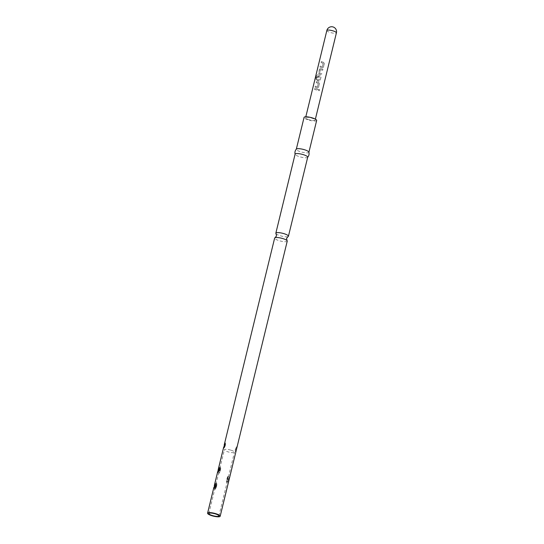 <?xml version="1.0" encoding="UTF-8"?>
<svg xmlns="http://www.w3.org/2000/svg" width="544" height="544" viewBox="0 0 544 544"><rect width="100%" height="100%" fill="white"/><g stroke="black" fill="none" stroke-linecap="round" stroke-linejoin="round"><path stroke-width="0.41" stroke-dasharray="2.72 2.04" d="M319.736 90.195L319.688 90.154C319.484 89.291 319.083 89.23 318.464 89.964L318.485 89.998C318.716 90.889 319.131 90.957 319.736 90.195C319.525 89.332 319.11 89.27 318.485 89.998L318.464 89.964C318.682 90.855 319.09 90.916 319.688 90.154M276.053 233.716A6.48 1.496 -166.3 0 0 280.051 235.681A6.48 1.496 -166.3 0 0 288 236.633M321.382 61.574L321.13 62.608L323.163 63.315L322.408 66.728L320.287 66.069L320.035 67.102L322.211 67.85L323.449 67.136L324.319 63.199L323.537 62.349L321.3 61.581L321.048 62.608L323.136 63.335L322.381 66.756L320.205 66.076L319.954 67.102L322.191 67.871L323.456 67.17L324.333 63.566L323.558 62.322L321.3 61.581M319.58 73.12L320.348 69.7L322.68 70.292L322.932 69.265L320.559 68.585L319.518 69.224L318.641 72.828L319.212 74.106L321.586 74.786L321.837 73.76L319.525 73.134L320.294 69.714L322.687 70.326L322.939 69.292L320.049 68.585L320.559 68.585L319.437 69.231L318.56 72.835L319.151 74.12L319.824 74.344L321.592 74.82L321.844 73.787L319.525 73.134M316.73 75.296L315.676 79.621L316.248 79.961L317.24 75.888L319.879 76.806L319.117 80.226L317.92 79.92L318.594 76.908L317.73 76.568L317.009 79.519L317.58 80.798L318.233 81.015L318.947 81.226L320.192 80.519L321.055 76.582L320.273 75.732L317.492 74.65L316.615 75.283L315.561 79.608L316.152 79.961L317.145 75.888L319.852 76.833L319.097 80.247L317.866 79.941L318.539 76.922L317.648 76.575L316.928 79.526L317.519 80.811L318.927 81.253L320.192 80.546L321.069 76.915L320.294 75.704L317.39 74.65L316.615 75.283M316.492 81.648L316.241 82.674L318.274 83.388L317.512 86.802L315.398 86.142L315.146 87.169L317.315 87.917L318.56 87.21L319.43 83.314L318.641 82.423L316.411 81.654L316.159 82.681L318.247 83.409L317.492 86.829L315.316 86.149L315.064 87.176L317.295 87.944L318.56 87.237L319.444 83.633L318.668 82.396L316.411 81.654M314.86 88.339L314.609 89.366L317.791 90.365L318.036 89.332L314.86 88.339L314.527 89.372L317.791 90.399L318.043 89.366L314.779 88.346M227.895 480.903L228.5 478.387L227.895 480.903A1.945 1.795 -120.3 0 0 228.174 482.446L228.99 480.087M229.282 478.897L229.412 477.217C227.875 479.346 227.46 481.086 228.174 482.446L229.337 477.258A1.945 1.802 60.8 0 0 229.337 477.258A1.945 1.802 60.8 0 0 228.5 478.387M228.33 476.374L226.426 481.936L226.882 482.535L228.33 476.374A3.244 2.999 60.8 0 0 227.31 478.013L226.705 480.522L227.31 478.013M215.397 484.813L214.751 487.308M216.587 485.187L215.982 487.696L216.587 485.187A3.244 2.992 59.7 0 0 216.41 483.181L216.866 483.779L214.962 489.335L216.41 483.181M219.28 468.88L218.634 471.376M219.864 471.77L220.47 469.261L219.864 471.77A3.244 2.992 -120.3 0 1 218.851 473.402L220.3 467.248L220.748 467.847L218.851 473.402M225.257 444.373L224.604 446.869M235.362 450.262L235.967 447.753L235.362 450.262A1.945 1.795 -120.3 0 0 235.647 451.812L236.456 449.453M236.749 448.263L236.878 446.583C235.341 448.712 234.933 450.452 235.647 451.812L236.803 446.624A1.945 1.802 60.8 0 0 236.803 446.624A1.945 1.802 60.8 0 0 235.967 447.753M287.239 241.148A6.48 1.496 13.7 0 1 278.854 240.584A6.48 1.496 13.7 0 1 274.645 238.082M308.89 152.116A6.48 1.496 13.7 0 1 308.897 152.313A6.48 1.496 13.7 0 1 300.512 151.742A6.48 1.496 13.7 0 1 296.303 149.24A6.48 1.496 13.7 0 1 296.398 149.07M316.662 120.448A6.48 1.496 13.7 0 1 308.278 119.884A6.48 1.496 13.7 0 1 304.069 117.382M307.7 157.209A6.48 1.496 13.7 0 1 307.605 157.386A6.48 1.496 13.7 0 1 299.316 156.645A6.48 1.496 13.7 0 1 295.113 154.34A6.48 1.496 13.7 0 1 295.106 154.142M231.084 450.221A5.182 1.197 13.7 0 1 234.45 452.227A5.182 1.197 13.7 0 1 227.739 451.772A5.182 1.197 13.7 0 1 224.373 449.766A5.182 1.197 13.7 0 1 231.084 450.221M308.774 119.653A4.923 1.136 13.7 0 1 305.578 117.749A4.923 1.136 13.7 0 1 311.95 118.177A4.923 1.136 13.7 0 1 315.153 120.081A4.923 1.136 13.7 0 1 308.774 119.653M226.882 482.535A3.244 2.992 -120.3 0 1 226.705 480.522M214.792 487.322A1.945 1.802 -119.2 0 1 213.955 488.458A1.945 1.802 -119.2 0 1 213.948 488.458A1.945 1.802 -119.2 0 1 213.88 488.498M215.982 487.696A3.244 2.999 -119.2 0 1 214.962 489.335M218.674 471.39A1.945 1.795 -120.3 0 1 217.872 472.505A1.945 1.795 -120.3 0 1 217.865 472.512A1.945 1.795 -120.3 0 1 217.77 472.566M220.47 469.261A3.244 2.999 60.8 0 0 220.3 467.248M224.652 446.882A1.945 1.802 -119.2 0 1 223.815 448.018A1.945 1.802 -119.2 0 1 223.808 448.018A1.945 1.802 -119.2 0 1 223.734 448.059L223.815 448.018C224.461 447.794 224.951 446.93 225.277 445.42L225.257 442.972M326.849 30.498A4.923 1.136 -166.3 0 0 330.045 32.402A4.923 1.136 -166.3 0 0 336.416 32.837M228.235 476.442C227.596 476.231 226.991 478.067 226.426 481.936L226.93 478.489L228.235 476.442M215.39 483.392L215.417 485.853C215.091 487.363 214.608 488.233 213.955 488.458L213.86 488.505M216.866 483.779L216.709 486.037L215.58 488.736C215.438 488.702 212.697 492.497 216.866 483.779C216.301 487.648 215.696 489.478 215.057 489.267M217.892 472.471L217.872 472.505C218.484 472.294 218.96 471.444 219.3 469.948L219.395 468.697M213.88 487.329L214.01 486.819M217.763 471.41L217.892 470.886M218.185 469.696L218.307 469.173M223.74 446.896L223.87 446.379M218.912 515.943L227.338 481.399M228.419 476.966L234.45 452.227M305.578 117.749L305.81 116.804M315.153 120.081L315.377 119.136M208.842 513.488L214.873 488.743M215.954 484.316L218.756 472.818M219.837 468.384L224.373 449.766M236.599 448.882L236.803 446.624L235.341 449.222L235.219 451.302L235.831 452.03M220.748 467.847L220.3 471.131L218.94 473.341M229.133 479.516L229.337 477.258L227.868 479.856L227.678 481.549L228.364 482.664"/><path stroke-width="0.82" d="M287.028 240.611L286.572 238.394L288 236.633A6.48 1.496 -166.3 0 0 288.429 236.252A6.48 1.496 -166.3 0 0 284.22 233.743A6.48 1.496 -166.3 0 0 275.842 233.179A6.48 1.496 -166.3 0 0 276.053 233.716L276.502 235.94L275.08 237.701A6.48 1.496 13.7 0 1 283.03 238.646A6.48 1.496 13.7 0 1 287.028 240.611A6.48 1.496 13.7 0 1 287.239 241.148L220.177 516.249A6.48 1.496 13.7 0 1 211.793 515.685A6.48 1.496 13.7 0 1 207.584 513.182A6.48 1.496 13.7 0 1 215.968 513.747A6.48 1.496 13.7 0 1 220.177 516.249M214.792 487.322L215.397 484.813A1.945 1.795 59.7 0 0 215.111 483.269C215.825 484.629 215.417 486.37 213.88 488.498L215.111 483.269L213.955 488.458M218.674 471.39L219.28 468.88A1.945 1.802 60.8 0 0 219.001 467.337C219.708 468.697 219.3 470.438 217.77 472.566L218.178 469.696L219.273 467.473M224.652 446.882L225.257 444.373A1.945 1.795 59.7 0 0 224.971 442.83C225.685 444.19 225.277 445.93 223.734 448.059L224.971 442.83L223.815 448.018M224.155 445.189L274.645 238.082A6.48 1.496 13.7 0 1 275.08 237.701M295.113 154.34C294.637 152.361 295.066 150.606 296.398 149.07A6.48 1.496 13.7 0 1 304.688 149.804A6.48 1.496 13.7 0 1 308.89 152.116C309.366 154.088 308.938 155.849 307.605 157.386M296.324 149.151L304.069 117.382A6.48 1.496 13.7 0 1 312.453 117.946A6.48 1.496 13.7 0 1 316.662 120.448L308.917 152.218M275.842 233.179L295.106 154.142A6.48 1.496 13.7 0 1 303.491 154.707A6.48 1.496 13.7 0 1 307.7 157.209L288.429 236.252M215.546 513.944A5.182 1.197 13.7 0 1 218.912 515.943A5.182 1.197 13.7 0 1 212.208 515.494A5.182 1.197 13.7 0 1 208.842 513.488A5.182 1.197 13.7 0 1 215.546 513.944M315.377 119.136L336.416 32.837A4.923 1.136 -166.3 0 0 333.22 30.933A4.923 1.136 -166.3 0 0 327.107 30.24A4.923 1.136 -166.3 0 0 326.849 30.498L305.81 116.804M219.395 468.697L217.892 472.471M207.584 513.182L213.88 487.329M214.302 485.622L217.763 471.41M218.307 469.173L223.74 446.896M235.831 452.03L236.599 448.882M228.364 482.664L229.133 479.516M336.416 32.837A4.923 4.923 0 0 0 329.562 27.2A4.923 4.923 0 0 0 326.849 30.498"/></g></svg>
